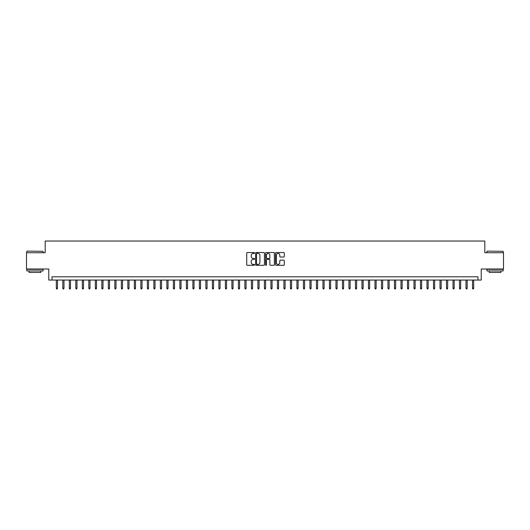<?xml version="1.0" encoding="UTF-8"?>
<svg xmlns="http://www.w3.org/2000/svg" width="530" height="530" viewBox="0 0 530 530"><rect width="100%" height="100%" fill="white"/><g stroke="black" fill="none" stroke-linecap="round" stroke-linejoin="round"><path stroke-width="0.79" d="M254.592 252.982A0.444 0.444 0 0 0 254.148 252.538L247.364 252.538A0.636 0.636 0 0 0 246.728 253.174L246.728 264.662A0.636 0.636 0 0 0 247.364 265.305L254.148 265.305A0.444 0.444 0 0 0 254.592 264.854A0.444 0.444 0 0 0 254.148 264.41L253.274 264.41A2.04 2.04 0 0 1 251.227 262.363L251.227 261.409A2.04 2.04 0 0 1 253.274 259.369L254.148 259.369A0.444 0.444 0 0 0 254.592 258.918A0.444 0.444 0 0 0 254.148 258.474L253.274 258.474A2.04 2.04 0 0 1 251.227 256.427L251.227 255.473A2.04 2.04 0 0 1 253.274 253.433L254.148 253.433A0.444 0.444 0 0 0 254.592 252.982M283.656 257.037A0.636 0.636 0 0 0 284.292 256.401L284.292 253.174A0.636 0.636 0 0 0 283.656 252.538L276.123 252.538A0.636 0.636 0 0 0 275.487 253.174L275.487 264.662A0.636 0.636 0 0 0 276.123 265.305L283.656 265.305A0.636 0.636 0 0 0 284.292 264.662L284.292 260.773A0.636 0.636 0 0 0 283.656 260.131L280.43 260.131A0.636 0.636 0 0 0 279.794 260.773L279.794 262.701A1.709 1.709 0 0 1 278.084 264.41A1.709 1.709 0 0 1 276.375 262.701L276.375 255.135A1.709 1.709 0 0 1 278.084 253.433A1.709 1.709 0 0 1 279.794 255.135L279.794 256.401A0.636 0.636 0 0 0 280.43 257.037L283.656 257.037M477.974 280.052L481.227 280.052L481.227 269.002L503.5 269.002L503.5 252.744L484.804 252.744L484.804 241.037L45.196 241.037L45.196 252.744L26.5 252.744L26.5 269.002L48.773 269.002L48.773 280.052L477.974 280.052L477.974 276.806L52.026 276.806L52.026 280.052M264.444 253.174A0.636 0.636 0 0 0 263.801 252.538L256.268 252.538A0.636 0.636 0 0 0 255.632 253.174L255.632 264.662A0.636 0.636 0 0 0 256.268 265.305L263.801 265.305A0.636 0.636 0 0 0 264.444 264.662L264.444 253.174M266.199 252.538L273.732 252.538A0.636 0.636 0 0 1 274.368 253.174L274.368 264.662A0.636 0.636 0 0 1 273.732 265.305L270.505 265.305A0.636 0.636 0 0 1 269.869 264.662L269.869 260.005A0.636 0.636 0 0 0 269.227 259.369L267.094 259.369A0.636 0.636 0 0 0 266.451 260.005L266.451 264.854A0.444 0.444 0 0 1 266.007 265.305A0.444 0.444 0 0 1 265.556 264.854L265.556 253.174A0.636 0.636 0 0 1 266.199 252.538M256.971 253.433A0.444 0.444 0 0 0 256.527 253.877L256.527 263.96A0.444 0.444 0 0 0 256.971 264.41L257.898 264.41A2.04 2.04 0 0 0 259.938 262.363L259.938 255.473A2.04 2.04 0 0 0 257.898 253.433L256.971 253.433M269.869 255.168A1.709 1.709 0 0 0 268.16 253.459A1.709 1.709 0 0 0 266.451 255.168L266.451 257.832A0.636 0.636 0 0 0 267.094 258.474L269.227 258.474A0.636 0.636 0 0 0 269.869 257.832L269.869 255.168M57.485 288.121L57.227 288.963L56.578 288.963L56.319 288.121L57.485 288.121L57.485 280.052M56.319 288.121L56.319 280.052M27.023 251.114L43.082 251.313L27.023 251.114M34.953 270.949L26.825 270.949L26.825 269.326L43.082 269.326L43.082 270.949L34.953 270.949M40.81 270.949L40.81 272.447L29.104 272.447L29.104 270.949M487.11 251.114L503.175 251.313L487.11 251.114M495.046 270.949L486.918 270.949L486.918 269.326L503.175 269.326L503.175 270.949L495.046 270.949M500.896 270.949L500.896 272.447L489.19 272.447L489.19 270.949M63.991 288.121L63.733 288.963L63.077 288.963L62.818 288.121L63.991 288.121L63.991 280.052M62.818 288.121L62.818 280.052M70.49 288.121L70.232 288.963L69.582 288.963L69.324 288.121L70.49 288.121L70.49 280.052M69.324 288.121L69.324 280.052M76.996 288.121L76.737 288.963L76.088 288.963L75.823 288.121L76.996 288.121L76.996 280.052M75.823 288.121L75.823 280.052M83.502 288.121L83.236 288.963L82.587 288.963L82.329 288.121L83.502 288.121L83.502 280.052M82.329 288.121L82.329 280.052M90.001 288.121L89.742 288.963L89.093 288.963L88.835 288.121L90.001 288.121L90.001 280.052M88.835 288.121L88.835 280.052M96.506 288.121L96.248 288.963L95.592 288.963L95.334 288.121L96.506 288.121L96.506 280.052M95.334 288.121L95.334 280.052M103.005 288.121L102.747 288.963L102.098 288.963L101.84 288.121L103.005 288.121L103.005 280.052M101.84 288.121L101.84 280.052M109.511 288.121L109.253 288.963L108.604 288.963L108.339 288.121L109.511 288.121L109.511 280.052M108.339 288.121L108.339 280.052M116.017 288.121L115.752 288.963L115.103 288.963L114.844 288.121L116.017 288.121L116.017 280.052M114.844 288.121L114.844 280.052M122.516 288.121L122.258 288.963L121.608 288.963L121.35 288.121L122.516 288.121L122.516 280.052M121.35 288.121L121.35 280.052M129.022 288.121L128.763 288.963L128.108 288.963L127.849 288.121L129.022 288.121L129.022 280.052M127.849 288.121L127.849 280.052M135.521 288.121L135.263 288.963L134.613 288.963L134.355 288.121L135.521 288.121L135.521 280.052M134.355 288.121L134.355 280.052M142.027 288.121L141.768 288.963L141.119 288.963L140.854 288.121L142.027 288.121L142.027 280.052M140.854 288.121L140.854 280.052M148.532 288.121L148.268 288.963L147.618 288.963L147.36 288.121L148.532 288.121L148.532 280.052M147.36 288.121L147.36 280.052M155.032 288.121L154.773 288.963L154.124 288.963L153.866 288.121L155.032 288.121L155.032 280.052M153.866 288.121L153.866 280.052M161.537 288.121L161.279 288.963L160.623 288.963L160.365 288.121L161.537 288.121L161.537 280.052M160.365 288.121L160.365 280.052M168.036 288.121L167.778 288.963L167.129 288.963L166.87 288.121L168.036 288.121L168.036 280.052M166.87 288.121L166.87 280.052M174.542 288.121L174.284 288.963L173.635 288.963L173.37 288.121L174.542 288.121L174.542 280.052M173.37 288.121L173.37 280.052M181.048 288.121L180.783 288.963L180.134 288.963L179.875 288.121L181.048 288.121L181.048 280.052M179.875 288.121L179.875 280.052M187.547 288.121L187.289 288.963L186.639 288.963L186.381 288.121L187.547 288.121L187.547 280.052M186.381 288.121L186.381 280.052M194.053 288.121L193.794 288.963L193.139 288.963L192.88 288.121L194.053 288.121L194.053 280.052M192.88 288.121L192.88 280.052M200.552 288.121L200.294 288.963L199.644 288.963L199.386 288.121L200.552 288.121L200.552 280.052M199.386 288.121L199.386 280.052M207.058 288.121L206.799 288.963L206.15 288.963L205.885 288.121L207.058 288.121L207.058 280.052M205.885 288.121L205.885 280.052M213.564 288.121L213.298 288.963L212.649 288.963L212.391 288.121L213.564 288.121L213.564 280.052M212.391 288.121L212.391 280.052M220.063 288.121L219.804 288.963L219.155 288.963L218.89 288.121L220.063 288.121L220.063 280.052M218.89 288.121L218.89 280.052M226.568 288.121L226.31 288.963L225.654 288.963L225.396 288.121L226.568 288.121L226.568 280.052M225.396 288.121L225.396 280.052M233.067 288.121L232.809 288.963L232.16 288.963L231.901 288.121L233.067 288.121L233.067 280.052M231.901 288.121L231.901 280.052M239.573 288.121L239.315 288.963L238.666 288.963L238.401 288.121L239.573 288.121L239.573 280.052M238.401 288.121L238.401 280.052M246.079 288.121L245.814 288.963L245.165 288.963L244.906 288.121L246.079 288.121L246.079 280.052M244.906 288.121L244.906 280.052M252.578 288.121L252.32 288.963L251.67 288.963L251.406 288.121L252.578 288.121L252.578 280.052M251.406 288.121L251.406 280.052M259.084 288.121L258.819 288.963L258.17 288.963L257.911 288.121L259.084 288.121L259.084 280.052M257.911 288.121L257.911 280.052M265.583 288.121L265.325 288.963L264.675 288.963L264.417 288.121L265.583 288.121L265.583 280.052M264.417 288.121L264.417 280.052M272.089 288.121L271.83 288.963L271.181 288.963L270.916 288.121L272.089 288.121L272.089 280.052M270.916 288.121L270.916 280.052M278.594 288.121L278.329 288.963L277.68 288.963L277.422 288.121L278.594 288.121L278.594 280.052M277.422 288.121L277.422 280.052M285.094 288.121L284.835 288.963L284.186 288.963L283.921 288.121L285.094 288.121L285.094 280.052M283.921 288.121L283.921 280.052M291.599 288.121L291.334 288.963L290.685 288.963L290.427 288.121L291.599 288.121L291.599 280.052M290.427 288.121L290.427 280.052M298.099 288.121L297.84 288.963L297.191 288.963L296.933 288.121L298.099 288.121L298.099 280.052M296.933 288.121L296.933 280.052M304.604 288.121L304.346 288.963L303.69 288.963L303.432 288.121L304.604 288.121L304.604 280.052M303.432 288.121L303.432 280.052M311.11 288.121L310.845 288.963L310.196 288.963L309.937 288.121L311.11 288.121L311.11 280.052M309.937 288.121L309.937 280.052M317.609 288.121L317.351 288.963L316.702 288.963L316.436 288.121L317.609 288.121L317.609 280.052M316.436 288.121L316.436 280.052M324.115 288.121L323.85 288.963L323.201 288.963L322.942 288.121L324.115 288.121L324.115 280.052M322.942 288.121L322.942 280.052M330.614 288.121L330.356 288.963L329.706 288.963L329.448 288.121L330.614 288.121L330.614 280.052M329.448 288.121L329.448 280.052M337.12 288.121L336.861 288.963L336.206 288.963L335.947 288.121L337.12 288.121L337.12 280.052M335.947 288.121L335.947 280.052M343.619 288.121L343.36 288.963L342.711 288.963L342.453 288.121L343.619 288.121L343.619 280.052M342.453 288.121L342.453 280.052M350.125 288.121L349.866 288.963L349.217 288.963L348.952 288.121L350.125 288.121L350.125 280.052M348.952 288.121L348.952 280.052M356.63 288.121L356.365 288.963L355.716 288.963L355.458 288.121L356.63 288.121L356.63 280.052M355.458 288.121L355.458 280.052M363.13 288.121L362.871 288.963L362.222 288.963L361.964 288.121L363.13 288.121L363.13 280.052M361.964 288.121L361.964 280.052M369.635 288.121L369.377 288.963L368.721 288.963L368.463 288.121L369.635 288.121L369.635 280.052M368.463 288.121L368.463 280.052M376.134 288.121L375.876 288.963L375.227 288.963L374.968 288.121L376.134 288.121L376.134 280.052M374.968 288.121L374.968 280.052M382.64 288.121L382.382 288.963L381.733 288.963L381.467 288.121L382.64 288.121L382.64 280.052M381.467 288.121L381.467 280.052M389.146 288.121L388.881 288.963L388.232 288.963L387.973 288.121L389.146 288.121L389.146 280.052M387.973 288.121L387.973 280.052M395.645 288.121L395.387 288.963L394.737 288.963L394.479 288.121L395.645 288.121L395.645 280.052M394.479 288.121L394.479 280.052M402.151 288.121L401.892 288.963L401.236 288.963L400.978 288.121L402.151 288.121L402.151 280.052M400.978 288.121L400.978 280.052M408.65 288.121L408.392 288.963L407.742 288.963L407.484 288.121L408.65 288.121L408.65 280.052M407.484 288.121L407.484 280.052M415.156 288.121L414.897 288.963L414.248 288.963L413.983 288.121L415.156 288.121L415.156 280.052M413.983 288.121L413.983 280.052M421.661 288.121L421.396 288.963L420.747 288.963L420.489 288.121L421.661 288.121L421.661 280.052M420.489 288.121L420.489 280.052M428.16 288.121L427.902 288.963L427.253 288.963L426.994 288.121L428.16 288.121L428.16 280.052M426.994 288.121L426.994 280.052M434.666 288.121L434.408 288.963L433.752 288.963L433.494 288.121L434.666 288.121L434.666 280.052M433.494 288.121L433.494 280.052M441.165 288.121L440.907 288.963L440.258 288.963L439.999 288.121L441.165 288.121L441.165 280.052M439.999 288.121L439.999 280.052M447.671 288.121L447.413 288.963L446.764 288.963L446.499 288.121L447.671 288.121L447.671 280.052M446.499 288.121L446.499 280.052M454.177 288.121L453.912 288.963L453.263 288.963L453.004 288.121L454.177 288.121L454.177 280.052M453.004 288.121L453.004 280.052M460.676 288.121L460.418 288.963L459.768 288.963L459.51 288.121L460.676 288.121L460.676 280.052M459.51 288.121L459.51 280.052M467.182 288.121L466.923 288.963L466.267 288.963L466.009 288.121L467.182 288.121L467.182 280.052M466.009 288.121L466.009 280.052M473.681 288.121L473.423 288.963L472.773 288.963L472.515 288.121L473.681 288.121L473.681 280.052M472.515 288.121L472.515 280.052M26.825 252.744L26.825 251.313M43.082 252.744L43.082 251.313M486.918 252.744L486.918 251.313M503.175 252.744L503.175 251.313"/></g></svg>
